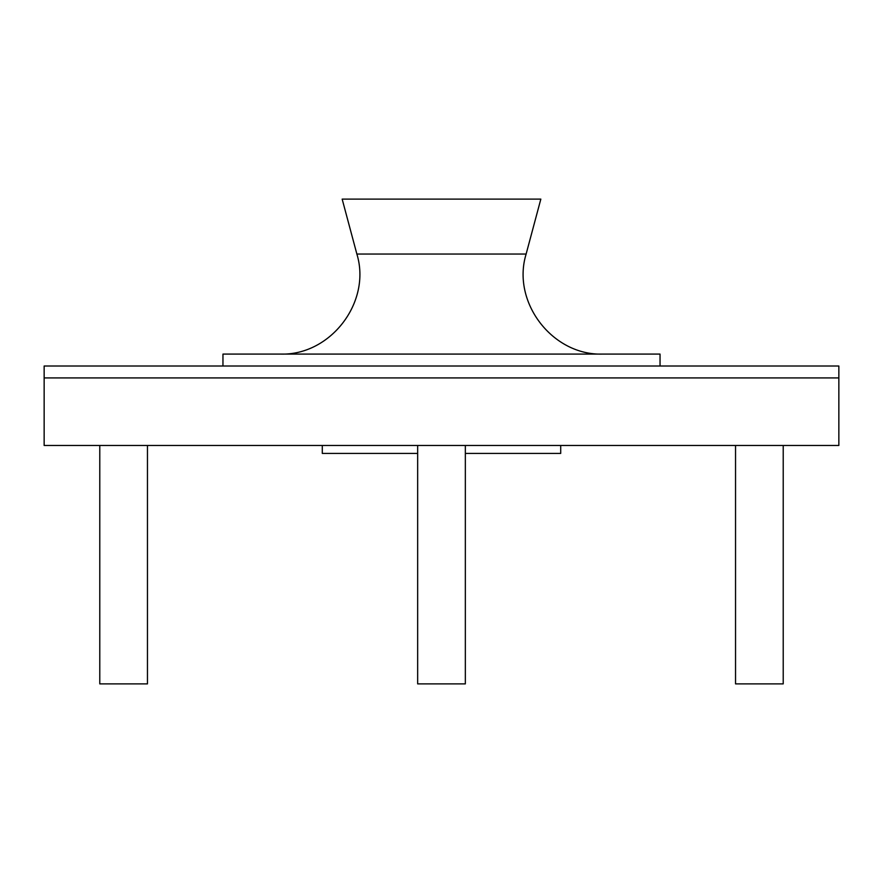 <?xml version="1.0" encoding="UTF-8"?>
<svg xmlns="http://www.w3.org/2000/svg" width="883" height="883" viewBox="0 0 883 883"><rect width="100%" height="100%" fill="white"/><g stroke="black" fill="none" stroke-linecap="round" stroke-linejoin="round"><path stroke-width="1.32" d="M465.341 453.421L560.705 453.421L560.705 445.474M322.295 445.474L322.295 453.421L417.659 453.421M526.125 254.05L356.875 254.05L342.163 199.117L540.837 199.117L526.125 254.05C511.345 302.174 552.559 355.904 602.879 354.083M222.958 366.004L222.958 354.083L660.043 354.083L660.043 366.004M44.15 366.004L838.85 366.004L838.85 377.924L631.996 377.924L838.85 377.924L838.85 445.474L44.15 445.474L44.15 377.924L631.996 377.924L44.15 377.924L44.15 366.004M735.539 445.474L735.539 683.884L783.221 683.884L783.221 445.474M417.659 445.474L417.659 683.884L465.341 683.884L465.341 445.474M99.779 445.474L99.779 683.884L147.461 683.884L147.461 445.474M356.875 254.05C371.655 302.174 330.441 355.904 280.121 354.083"/></g></svg>
